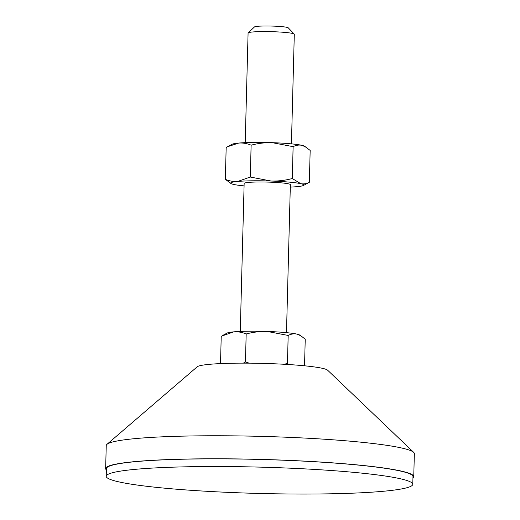 <?xml version="1.0" encoding="UTF-8"?>
<svg xmlns="http://www.w3.org/2000/svg" width="520" height="520" viewBox="0 0 520 520"><rect width="100%" height="100%" fill="white"/><g stroke="black" fill="none" stroke-linecap="round" stroke-linejoin="round"><path stroke-width="0.78" d="M291.434 143.858L294.3 34.255A23.114 1.982 -178.5 0 0 294.222 34.08A23.114 1.982 -178.5 0 0 292.338 33.397A23.114 1.982 -178.5 0 0 267.436 31.59A23.114 1.982 -178.5 0 0 248.177 32.877A23.114 1.982 -178.5 0 0 248.086 33.046L245.213 142.649M294.222 34.08L288.243 27.827A16.952 1.456 -178.5 0 0 286.858 27.326A16.952 1.456 -178.5 0 0 268.6 26A16.952 1.456 -178.5 0 0 254.475 26.943L248.177 32.877M240.272 331.435L244.147 183.456A23.114 1.982 1.5 0 1 262.516 181.994A23.114 1.982 1.5 0 1 288.399 183.814A23.114 1.982 1.5 0 1 290.361 184.665L286.488 332.644M412.945 477.951A154.109 13.234 -178.5 0 0 413.751 476.651L414.356 453.629A154.109 13.234 -178.5 0 0 413.699 452.361L327.606 370.188A65.494 5.623 -178.5 0 0 322.315 368.297A65.494 5.623 -178.5 0 0 252.025 363.188A65.494 5.623 -178.5 0 0 197.243 366.776L106.971 444.327A154.109 13.234 -178.5 0 0 106.249 445.556L105.645 468.579A154.109 13.234 -178.5 0 0 106.379 469.924M413.699 452.361A154.109 13.234 -178.5 0 0 401.258 447.915A154.109 13.234 -178.5 0 0 235.865 435.884A154.109 13.234 -178.5 0 0 106.971 444.327M413.751 476.651A154.109 13.234 -178.5 0 0 400.654 470.938A154.109 13.234 -178.5 0 0 228.105 458.835A154.109 13.234 -178.5 0 0 105.645 468.579M412.782 484.302L412.984 476.625A153.335 13.169 -178.5 0 0 399.951 470.945A153.335 13.169 -178.5 0 0 228.261 458.9A153.335 13.169 -178.5 0 0 106.418 468.598L106.216 476.275A153.335 13.169 -178.5 0 0 119.249 481.962A153.335 13.169 -178.5 0 0 290.933 494A153.335 13.169 -178.5 0 0 412.782 484.302A153.335 13.169 -178.5 0 0 399.75 478.621A153.335 13.169 -178.5 0 0 228.059 466.576A153.335 13.169 -178.5 0 0 106.216 476.275M284.076 364.267L287.45 363.474L288.613 364.533M243.334 363.135L245.447 361.991L249.262 363.155M304.538 365.8L305.233 339.216L300.82 335.751L296.79 334.081C293.878 333.528 291.012 333.983 288.184 335.452L267.267 331.454C260.104 331.292 253.078 332.124 246.181 333.97C242.164 332.254 238.03 331.552 233.792 331.851L221.228 336.251L220.513 363.597M288.184 335.452L287.45 363.474M246.181 333.97L245.447 361.991M222.482 335.556L227.149 333.06A36.602 3.146 1.5 0 1 233.792 331.851A36.602 3.146 1.5 0 1 267.267 331.454A36.602 3.146 1.5 0 1 296.79 334.081A36.602 3.146 1.5 0 1 299.507 334.958L300.82 335.751M244.082 185.894A36.602 3.146 1.5 0 1 233.779 184.464A36.602 3.146 1.5 0 1 231.062 183.586A36.602 3.146 1.5 0 1 237.731 181.441A36.602 3.146 1.5 0 1 271.206 181.038A36.602 3.146 1.5 0 1 300.729 183.664A36.602 3.146 1.5 0 1 303.42 185.478A36.602 3.146 1.5 0 1 296.777 186.686A36.602 3.146 1.5 0 1 290.297 187.103M303.42 185.478L309.342 182.292C306.527 183.761 303.654 184.217 300.729 183.664L292.292 178.529C285.382 180.369 278.356 181.207 271.206 181.038L250.289 177.041L237.731 181.441C233.48 181.74 229.346 181.031 225.342 179.322L231.062 183.586M225.342 179.322L226.174 147.466L232.096 144.274A36.602 3.146 1.5 0 1 238.732 143.065A36.602 3.146 1.5 0 1 272.214 142.669A36.602 3.146 1.5 0 1 301.736 145.294A36.602 3.146 1.5 0 1 304.447 146.172L310.173 150.43L309.342 182.292M227.422 146.77L238.732 143.065C242.989 142.766 247.117 143.468 251.128 145.184C258.037 143.338 265.064 142.5 272.214 142.669L293.124 146.666C295.945 145.197 298.812 144.742 301.736 145.294L305.767 146.965M251.128 145.184L250.289 177.041M293.124 146.666L292.292 178.529"/></g></svg>
